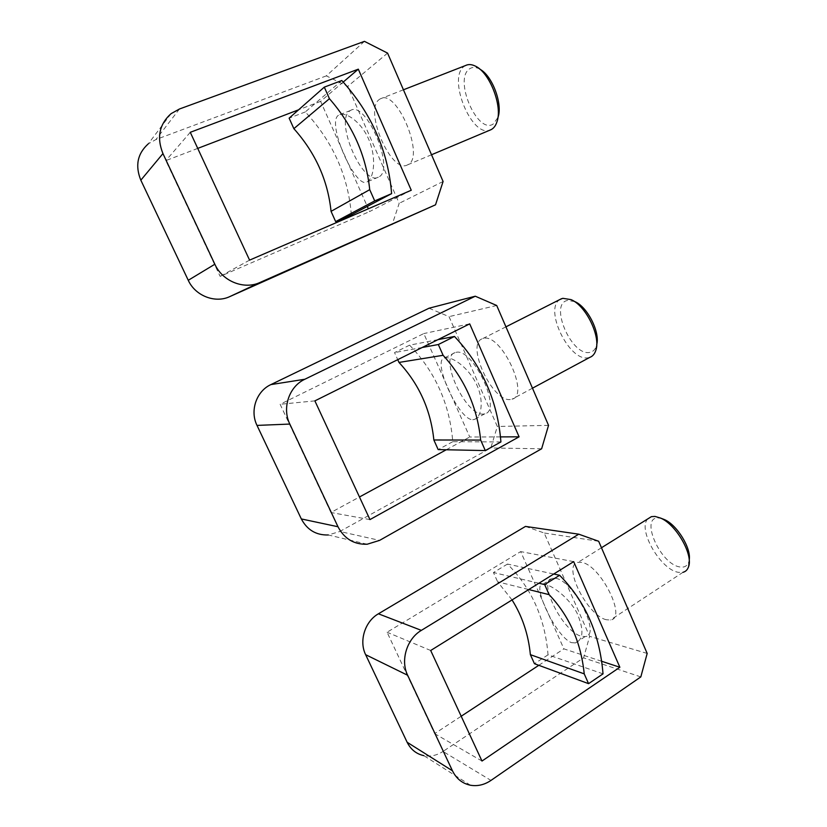 <?xml version="1.0" encoding="UTF-8"?>
<svg xmlns="http://www.w3.org/2000/svg" width="827" height="827" viewBox="0 0 827 827"><rect width="100%" height="100%" fill="white"/><g stroke="black" fill="none" stroke-linecap="round" stroke-linejoin="round"><path stroke-width="0.62" stroke-dasharray="4.13 3.1" d="M500.914 441.938L452.762 441.69C449.754 404.155 435.364 371.974 409.603 345.159L437.938 339.659M472.734 419.723L474.357 419.444C481.614 417.284 484.322 400.289 476.352 383.986C468.495 367.664 452.514 356.54 445.308 357.791L444.306 358.039C431.921 360.396 458.592 420.054 472.734 419.723M452.762 441.69L438.176 449.599M409.603 345.159L394.551 352.581L397.735 359.662M422.194 347.495L394.551 352.581M500.49 436.894L469.757 437.007L423.796 333.57L280.126 404.279L330.903 512.513L359.466 496.986M469.695 323.864L423.796 333.57M456.059 352.354C473.044 347.629 502.454 410.616 484.88 413.779L483.268 414.058C465.797 416.198 438.475 357.119 455.026 352.612L456.059 352.354M429.027 308.223L449.03 316.638L497.327 426.474L490.804 447.976L339.814 531.492L379.603 540.382M367.178 544.228L328.309 534.966L339.814 531.492M446.28 449.764L469.757 437.007M314.88 400.878L280.126 404.279M369.958 519.594L330.903 512.513M496.707 305.494L449.03 316.638M541.623 448.782L490.804 447.976M548.539 425.357L497.327 426.474M510.311 399.524C492.158 402.108 465.301 343.577 482.565 338.677L483.64 338.388C501.358 333.25 530.262 395.595 511.985 399.203L510.311 399.524M560.044 299.457C543.556 308.533 568.966 361.502 587.935 357.802L589.785 357.378M574.796 301.597L567.549 300.449C548.88 303.457 571.261 356.013 589.506 352.436C592.69 351.982 594.933 349.945 596.246 346.327L596.701 344.725M351.341 214.834C348.25 176.099 332.909 141.799 305.328 111.924L341.809 80.519M367.353 181.764C373.835 178.177 376.647 158.308 369.09 140.197C361.637 122.024 345.696 111.18 338.874 115.025L338.047 115.563C326.799 124.267 355.786 189.414 366.992 181.95L367.353 181.764M305.328 111.924L289.14 118.147M411.257 190.241L369.586 211.578L368.346 208.797M343.215 82.059L320.618 101.37L367.302 206.44M349.645 111.035L350.483 110.487C366.082 99.85 395.595 169.98 378.725 176.968L378.342 177.174C362.97 186.364 334.47 121.259 349.645 111.035M364.438 41.35L326.324 75.877L347.753 86.359L399.193 203.318L392.132 224.737M326.324 75.877L155.941 139.546L148.24 143.877L171.044 113.681M320.618 101.37L298.619 109.784M197.736 148.395L165.824 160.614L220.137 276.373L369.586 211.578M190.272 132.31L165.824 160.614M249.578 260.133L220.137 276.373M387.574 53.114L347.753 86.359M443.086 181.485L399.193 203.318M407.866 164.687L407.473 164.893C391.285 174.404 363.373 109.908 379.386 99.405L380.275 98.847C396.733 87.931 425.543 157.347 407.866 164.687M465.611 65.498L464.609 66.098C446.652 77.066 471.69 138.585 490.308 129.984M479.867 69.199L478.74 68.6C475.267 67.018 472.258 67.059 469.715 68.755C453.32 78.637 477.107 134.501 493.109 124.143L497.937 117.506L496.913 121.951M603.017 673.86L548.032 654.808C545.107 618.389 531.585 588.142 507.468 564.066L553.749 574.01M571.447 642.641L575.458 642.93C583.593 639.447 584.058 629.368 576.864 612.704C569.007 598.117 553.687 586.395 545.737 584.586L542.719 584.358C531.472 583.376 555.279 636.397 571.447 642.641M548.032 654.808L534.438 663.699M512.047 599.926L497.616 581.794L528.732 589.558M507.468 564.066L493.461 572.542L497.616 581.794M538.915 583.231L493.461 572.542M601.663 661.269L563.89 648.854L520.669 551.599L387.067 632.231L434.64 733.652L461.197 716.234M573.68 561.626L520.669 551.599M555.723 578.352C573.948 580.771 601.715 635.88 585.113 636.594L581.247 636.221C562.556 631.694 536.919 580.037 552.529 578.249L555.723 578.352M525.486 526.417L544.176 532.991L589.62 636.345L583.593 657.868L442.993 751.454L490.969 780.419M470.449 785.236L423.858 755.64C430.495 756.819 436.873 755.423 442.993 751.454M538.811 665.311L563.89 648.854M430.691 650.498L387.067 632.231M481.986 761.047L434.64 733.652M598.665 541.271L544.176 532.991M640.822 676.899L583.593 657.868M647.179 653.444L589.62 636.345M606.387 619.733C587.17 615.743 561.853 564.593 578.042 562.35L581.35 562.36C600.144 564.272 627.559 618.792 610.378 619.992L606.387 619.733M647.81 518.891C637.141 529.187 660.701 570.185 678.647 572.356L682.978 572.305L610.378 619.992M661.941 518.612L659.45 518.084C638.806 515.014 659.894 564.541 680.104 566.981C684.363 567.632 687.216 566.061 688.664 562.267L689.191 560.096M179.459 108.999L155.941 139.546M455.026 352.612L444.306 358.039M484.88 413.779L474.357 419.444M505.938 326.841L482.565 338.677M532.474 388.194L511.985 399.203M573.214 300.759L571.033 299.612M596.246 346.327L595.636 350.886M378.342 177.174L366.992 181.95M350.483 110.487L338.874 115.025M431.529 154.752L407.473 164.893M403.431 89.792L380.275 98.847M478.74 68.6L474.884 65.891M552.529 578.249L542.719 584.358M585.113 636.594L575.458 642.93M601.477 547.753L578.042 562.35M688.664 562.267L688.446 567.053"/><path stroke-width="1.24" d="M437.938 339.659L454.478 336.455L438.331 344.528L443.107 355.3C464.784 379.159 477.303 407.411 480.663 440.078L485.304 450.57L438.176 449.599L433.855 439.985C430.764 410.068 419.144 384.214 398.986 362.433L443.107 355.3M485.304 450.57L500.914 441.938C497.647 400.992 482.172 365.834 454.478 336.455M397.735 359.662L398.986 362.433M480.663 440.078L433.855 439.985M438.331 344.528L422.194 347.495M519.098 436.821L369.958 519.594L314.88 400.878L469.695 323.864L519.098 436.821L500.49 436.894M337.974 526.737C344.373 538.842 354.101 544.673 367.178 544.228L379.603 540.382L541.623 448.782L548.539 425.357L496.707 305.494L475.277 296.211L304.843 379.252C289.15 386.426 281.842 407.959 289.812 424.065L337.974 526.737L301.328 518.942C307.22 529.983 316.214 535.327 328.309 534.966M301.328 518.942L257.011 425.409L289.812 424.065M475.277 296.211L429.027 308.223L270.894 384.596C256.422 391.161 249.682 410.761 257.011 425.409M359.466 496.986L446.28 449.764M532.474 388.194L589.785 357.378C592.483 356.406 594.437 354.245 595.636 350.886C601.291 337.323 586.167 305.711 571.033 299.612L562.784 298.32L560.044 299.457M596.701 344.725C600.226 332.072 587.356 306.724 574.796 301.597L573.214 300.759M391.605 193.642C388.235 151.269 371.633 113.557 341.809 80.519L324.308 87.135L329.435 98.702C352.798 125.446 366.227 155.765 369.721 189.662L374.714 200.909L335.659 221.605L351.341 214.834L391.605 193.642L374.714 200.909M369.721 189.662L331.058 211.361L335.659 221.605M331.058 211.361C327.843 180.41 315.449 152.84 293.864 128.661L329.435 98.702M324.308 87.135L289.14 118.147L293.864 128.661M358.308 69.168L411.257 190.241L249.578 260.133L190.272 132.31L358.308 69.168L343.215 82.059M367.302 206.44L368.346 208.797M214.844 264.237L188.256 280.291C195.255 295.849 215.123 303.519 229.648 296.666L435.529 204.817L443.086 181.485L387.574 53.114L364.438 41.35L179.459 108.999L171.044 113.681C159.249 124.298 156.551 137.602 162.95 153.595L214.844 264.237C222.504 281.407 244.161 289.946 259.947 282.493L435.529 204.817M188.256 280.291L140.828 180.183L162.95 153.595M148.24 143.877C137.458 153.626 134.987 165.72 140.828 180.183M298.619 109.784L197.736 148.395M490.308 129.984L491.403 129.477C493.864 128.113 495.704 125.611 496.913 121.951C502.93 106.352 489.481 71.804 474.884 65.891C471.4 64.289 468.309 64.155 465.611 65.498L403.431 89.792M497.937 117.506C502.961 104.285 492.323 75.567 479.867 69.199M553.749 574.01L559.61 575.272L544.673 584.586L549.128 594.654C569.307 615.929 580.999 642.331 584.224 673.86L588.566 683.66L534.438 663.699L530.376 654.664C528.412 634.485 522.302 616.239 512.047 599.926M588.566 683.66L603.017 673.86C599.844 634.247 585.382 601.384 559.61 575.272M584.224 673.86L530.376 654.664M528.732 589.558L549.128 594.654M544.673 584.586L538.915 583.231M619.868 667.255L481.986 761.047L430.691 650.498L573.68 561.626L619.868 667.255L601.663 661.269M452.452 770.795C456.38 778.734 462.376 783.541 470.449 785.236C477.572 786.436 484.415 784.833 490.969 780.419L640.822 676.899L647.179 653.444L598.665 541.271L578.755 534.18L421.356 630.37C406.894 638.754 400.227 660.318 407.639 675.256L452.452 770.795L407.132 742.264C410.781 749.551 416.353 754.007 423.858 755.64M407.132 742.264L365.637 654.684L407.639 675.256M578.755 534.18L525.486 526.417L378.415 613.799C364.986 621.366 358.784 640.997 365.637 654.684M461.197 716.234L538.811 665.311M682.978 572.305C685.583 571.653 687.402 569.896 688.446 567.053C693.657 555.113 676.279 524.587 660.649 518.105L655.005 516.42L651.397 516.648L647.81 518.891M689.191 560.096C691.548 548.477 677.075 524.897 664.412 519.573L661.941 518.612M304.843 379.252L270.894 384.596M229.648 296.666L259.947 282.493M421.356 630.37L378.415 613.799M561.585 298.671L505.938 326.841M490.959 129.715L431.529 154.752M651.397 516.648L601.477 547.753M664.412 519.573L660.649 518.105"/></g></svg>
